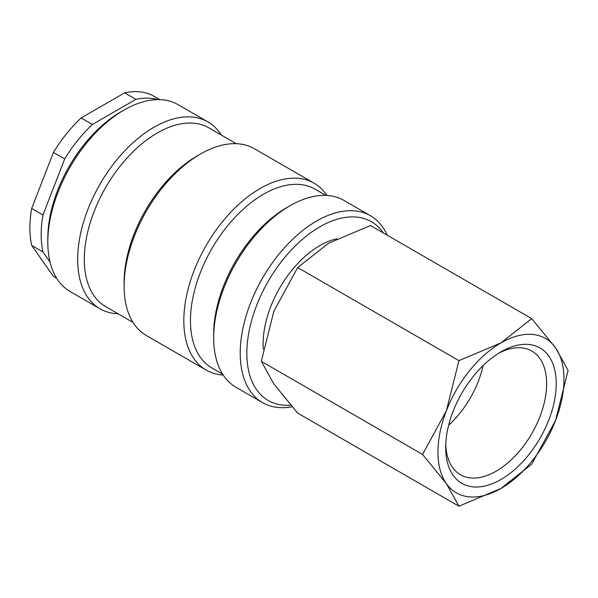 <?xml version="1.0" encoding="UTF-8"?>
<svg xmlns="http://www.w3.org/2000/svg" width="598" height="598" viewBox="0 0 598 598"><rect width="100%" height="100%" fill="white"/><g stroke="black" fill="none" stroke-linecap="round" stroke-linejoin="round"><path stroke-width="0.9" d="M387.19 235.186A107.902 62.297 120 0 0 370.461 215.736A107.902 62.297 120 0 0 287.317 244.642A107.902 62.297 120 0 0 240.217 353.231A107.902 62.297 120 0 0 262.559 402.626A107.902 62.297 120 0 0 292.063 406.752M383.393 233.003A103.207 59.591 120 0 0 301.295 240.291A103.207 59.591 120 0 0 246.847 353.231A103.207 59.591 120 0 0 290.695 405.182M370.461 215.736L343.925 200.412A107.902 62.297 120 0 0 289.97 205.757L286.651 207.678A103.207 59.591 120 0 0 213.673 334.08L213.673 337.907A107.902 62.297 120 0 0 236.023 387.302L262.559 402.626M325.843 195.397L315.041 189.155A103.207 59.591 120 0 0 235.507 216.805A103.207 59.591 120 0 0 190.456 320.67A103.207 59.591 120 0 0 211.834 367.92L222.635 374.154M326.889 195.449A107.902 62.297 120 0 0 314.07 183.182A107.902 62.297 120 0 0 230.918 212.088A107.902 62.297 120 0 0 183.818 320.67A107.902 62.297 120 0 0 206.168 370.065A107.902 62.297 120 0 0 223.204 375.036M314.07 183.182L254.359 148.708A107.902 62.297 120 0 0 200.405 154.052L197.086 155.966A103.207 59.591 120 0 0 124.107 282.368L124.107 286.203A107.902 62.297 120 0 0 146.458 335.598L206.168 370.065M236.277 143.684L208.889 127.867A103.207 59.591 120 0 0 129.355 155.517A103.207 59.591 120 0 0 84.303 259.39A103.207 59.591 120 0 0 105.682 306.632L133.07 322.449M221.305 135.043A107.902 62.297 120 0 0 207.917 121.895A107.902 62.297 120 0 0 124.765 150.801A107.902 62.297 120 0 0 77.665 259.39A107.902 62.297 120 0 0 100.016 308.785A107.902 62.297 120 0 0 118.098 313.801M207.917 121.895L178.062 104.657A107.902 62.297 120 0 0 124.107 110.002L120.789 111.916A103.207 59.591 120 0 0 47.81 238.318L47.81 242.153A107.902 62.297 120 0 0 70.16 291.547L100.016 308.785M422.547 454.435L446.37 483.573L458.935 506.207L500.952 488.446A89.132 51.465 120 0 0 555.535 420.544A89.132 51.465 120 0 0 563.981 379.281A89.132 51.465 120 0 0 555.535 347.767A89.132 51.465 120 0 0 500.952 342.886L458.935 360.646L446.37 410.789A89.132 51.465 120 0 0 437.923 452.058A89.132 51.465 120 0 0 446.37 483.573A89.132 51.465 120 0 0 500.952 488.446L531.712 464.19L555.535 420.544L568.1 370.401L555.535 347.767L531.712 318.629L500.952 342.886A89.132 51.465 120 0 0 446.37 410.789L422.547 454.435L261.304 361.341L273.869 311.199L297.692 267.56L328.452 243.296L370.468 225.536L531.712 318.629M458.935 506.207L297.692 413.113L273.869 383.976L261.304 361.341M263.307 349.232A80.222 46.315 -60 0 1 263.105 343.85A80.222 46.315 -60 0 1 336.876 238.781M498.5 353.321A71.379 41.21 -60 0 1 531.846 351.078A71.379 41.21 -60 0 1 546.632 383.759A71.379 41.21 -60 0 1 515.469 455.594A71.379 41.21 -60 0 1 460.46 474.715A71.379 41.21 -60 0 1 445.734 444.718M445.682 447.581A78.166 45.127 -60 0 1 500.952 351.841A78.166 45.127 -60 0 1 556.222 383.759A78.166 45.127 -60 0 1 500.952 479.491A78.166 45.127 -60 0 1 445.682 447.581M31.672 208.485L53.424 152.423L64.704 158.933L42.951 214.996L31.672 208.485A103.207 59.591 120 0 0 29.9 227.98A103.207 59.591 120 0 0 31.672 245.419L42.951 251.93L50.045 262.029M42.951 214.996A103.207 59.591 120 0 0 41.18 234.491A103.207 59.591 120 0 0 42.951 251.93M56.675 278.242L53.424 276.366L31.672 245.419M124.631 92.847L135.91 99.358L92.406 124.474L81.126 117.963L124.631 92.847A103.207 59.591 120 0 1 152.333 95.321L159.793 99.627M81.126 117.963A103.207 59.591 120 0 0 53.424 152.423M92.406 124.474A103.207 59.591 120 0 0 64.704 158.933M157.752 99.604A103.207 59.591 120 0 0 135.91 99.358M483.087 365.58A71.379 41.21 -60 0 1 448.642 425.245M297.692 267.56L458.935 360.646M124.107 110.002A107.902 62.297 120 0 0 47.81 242.153M200.405 154.052A107.902 62.297 120 0 0 124.107 286.203M289.97 205.757A107.902 62.297 120 0 0 213.673 337.907"/></g></svg>
